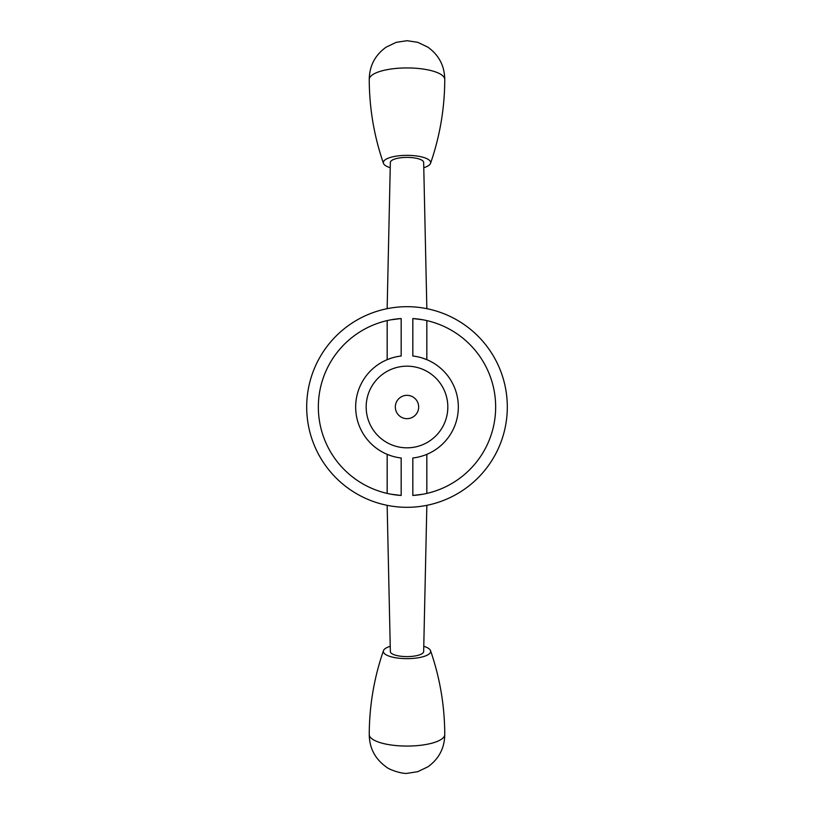 <?xml version="1.0" encoding="UTF-8"?>
<svg xmlns="http://www.w3.org/2000/svg" width="814" height="814" viewBox="0 0 814 814"><rect width="100%" height="100%" fill="white"/><g stroke="black" fill="none" stroke-linecap="round" stroke-linejoin="round"><path stroke-width="1.22" d="M387.169 493.406L387.169 454.344L391.31 455.871M401.17 495.461L401.17 457.997A51.323 51.323 0 0 1 401.17 356.013L401.17 318.539A88.655 88.655 0 0 0 318.345 407A88.655 88.655 0 0 0 401.17 495.461L391.28 494.251M391.3 358.14L387.169 359.666L387.169 320.594M426.831 320.594L426.831 359.666L422.7 358.14M412.83 318.539L412.83 356.013A51.323 51.323 0 0 1 412.83 457.997L412.83 495.461A88.655 88.655 0 0 0 495.655 407A88.655 88.655 0 0 0 412.83 318.539L422.72 319.76M391.28 319.76L401.17 318.539M422.72 494.251L412.83 495.461M418.661 407A11.661 11.661 0 0 1 401.17 417.104A11.661 11.661 0 0 1 401.17 396.896A11.661 11.661 0 0 1 418.661 407M447.822 407A40.822 40.822 0 0 1 386.589 442.358A40.822 40.822 0 0 1 386.589 371.642A40.822 40.822 0 0 1 447.822 407M507.315 407A100.315 100.315 0 0 1 356.847 493.874A100.315 100.315 0 0 1 356.847 320.126A100.315 100.315 0 0 1 507.315 407M426.831 454.344L426.831 493.406M387.149 308.669L390.344 162.464A16.656 5.098 0 0 1 407 157.397A16.656 5.098 0 0 1 423.656 162.464L426.851 308.669M390.232 167.704A23.657 7.245 0 0 1 383.475 163.37A23.657 7.245 0 0 1 407 155.352A23.657 7.245 0 0 1 430.525 163.37A23.657 7.245 0 0 1 423.768 167.704M407 67.938A37.759 11.559 0 0 1 444.759 79.507A37.759 11.559 0 0 1 444.759 79.558C444.586 65.924 438.96 55.128 427.889 47.171L417.775 42.328L407 40.7L396.225 42.328L386.111 47.171C375.04 55.128 369.414 65.924 369.241 79.558A37.759 11.559 0 0 1 369.241 79.507A37.759 11.559 0 0 1 407 67.938M426.851 505.331L423.656 651.536A16.656 5.098 180 0 1 407 656.603A16.656 5.098 180 0 1 390.344 651.536L387.149 505.331M423.768 646.296A23.657 7.245 180 0 1 430.525 650.64A23.657 7.245 180 0 1 407 658.648A23.657 7.245 180 0 1 383.475 650.64A23.657 7.245 180 0 1 390.232 646.296M444.759 734.442A37.759 11.559 180 0 1 444.759 734.493A37.759 11.559 180 0 1 407 746.062A37.759 11.559 180 0 1 369.241 734.493A37.759 11.559 180 0 1 369.241 734.442C369.414 748.066 375.03 758.851 386.08 766.808C388.868 769.688 402.625 774.206 407.366 773.3L417.775 771.672L427.889 766.829C438.96 758.872 444.586 748.076 444.759 734.442M430.525 163.37C439.906 136.325 444.648 108.374 444.759 79.507M383.475 163.37C374.094 136.325 369.353 108.374 369.241 79.507M430.525 650.64C439.906 677.675 444.648 705.626 444.759 734.493M383.475 650.64C374.094 677.675 369.353 705.626 369.241 734.493"/></g></svg>

